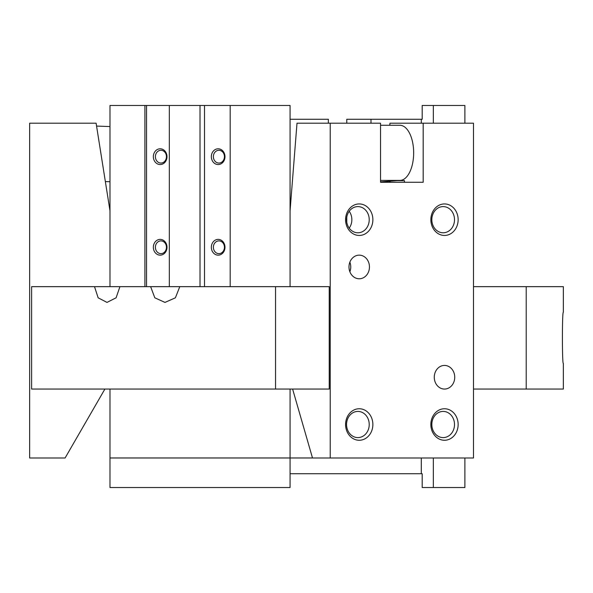 <?xml version="1.0" encoding="UTF-8"?>
<svg xmlns="http://www.w3.org/2000/svg" width="593" height="593" viewBox="0 0 593 593"><rect width="100%" height="100%" fill="white"/><g stroke="black" fill="none" stroke-linecap="round" stroke-linejoin="round"><path stroke-width="0.89" d="M166.448 156.678A6.382 5.53 90 0 1 160.918 163.06A6.382 5.53 90 0 1 155.396 156.678A6.382 5.53 90 0 1 160.918 150.288A6.382 5.53 90 0 1 166.448 156.678M166.996 156.678A7.879 6.819 90 0 1 160.177 164.55A7.879 6.819 90 0 1 153.35 156.678A7.879 6.819 90 0 1 160.177 148.799A7.879 6.819 90 0 1 166.996 156.678M224.436 156.678A6.382 5.53 90 0 1 218.906 163.06A6.382 5.53 90 0 1 213.384 156.678A6.382 5.53 90 0 1 218.906 150.288A6.382 5.53 90 0 1 224.436 156.678M224.984 156.678A7.879 6.819 90 0 1 218.165 164.55A7.879 6.819 90 0 1 211.338 156.678A7.879 6.819 90 0 1 218.165 148.799A7.879 6.819 90 0 1 224.984 156.678M224.436 247.266A6.382 5.53 90 0 1 218.906 253.648A6.382 5.53 90 0 1 213.384 247.266A6.382 5.53 90 0 1 218.906 240.884A6.382 5.53 90 0 1 224.436 247.266M224.984 247.266A7.879 6.819 90 0 1 218.165 255.146A7.879 6.819 90 0 1 211.338 247.266A7.879 6.819 90 0 1 218.165 239.387A7.879 6.819 90 0 1 224.984 247.266M166.448 247.266A6.382 5.53 90 0 1 160.918 253.648A6.382 5.53 90 0 1 155.396 247.266A6.382 5.53 90 0 1 160.918 240.884A6.382 5.53 90 0 1 166.448 247.266M166.996 247.266A7.879 6.819 90 0 1 160.177 255.146A7.879 6.819 90 0 1 153.35 247.266A7.879 6.819 90 0 1 160.177 239.387A7.879 6.819 90 0 1 166.996 247.266M109.979 286.656L109.979 105.472L290.066 105.472L290.066 119.26L328.352 119.26L328.352 123.196M230.18 105.472L230.18 286.656M277.791 457.989L109.979 457.989L109.979 487.528L290.066 487.528L290.066 457.989L277.791 457.989M563.35 312.252C562.097 310.673 562.097 365.036 563.35 363.457C562.097 365.036 562.097 310.673 563.35 312.252L563.35 286.656L526.206 286.656L526.206 389.06L563.35 389.06L563.35 363.457M109.979 389.06L109.979 457.952L290.066 457.952L290.066 389.06M433.327 457.989L433.327 487.528L422.186 487.528L422.186 473.74L290.066 473.74L290.066 487.528M433.327 487.528L464.882 487.528L464.882 457.989M290.066 457.952L312.496 457.952M292.608 389.06L312.504 457.989L290.066 457.989M421.304 473.74L421.304 457.989M421.304 123.196L421.304 119.26L422.186 119.26L422.186 105.472L433.327 105.472L433.327 123.196M346.779 123.196L346.779 119.26L421.304 119.26M370.996 119.26L370.996 123.196M350.159 263.018L349.574 263.018M346.779 222.301L346.779 217.09M290.066 286.656L290.066 105.472M329.241 389.06L329.241 286.656L275.545 286.656L275.545 389.06L329.241 389.06M94.509 286.656L119.934 286.656L116.095 297.805L106.999 302.408L98.141 297.812L94.509 286.656L31.622 286.656L31.622 389.06L275.545 389.06M526.206 389.06L473.496 389.06M473.496 286.656L526.206 286.656M433.327 105.472L464.882 105.472L464.882 123.196M144.907 286.656L144.907 105.472M179.79 286.656L175.387 297.812L164.987 302.408L154.81 297.805L150.637 286.656L275.545 286.656M146.53 105.472L146.53 286.656M169.316 105.472L169.316 286.656M119.934 286.656L150.637 286.656M200.019 286.656L200.019 105.472M204.518 105.472L204.518 286.656M104.894 389.06L65.097 457.989L29.65 457.989L29.65 123.196L96.11 123.196L109.979 210.767M109.979 181.747L105.354 181.577M96.563 126.072L109.979 126.568M369.224 424.506A13.09 11.334 -90 0 1 357.89 437.597A13.09 11.334 -90 0 1 346.557 424.506A13.09 11.334 -90 0 1 357.89 411.416A13.09 11.334 -90 0 1 369.224 424.506M372.871 424.506A15.752 13.646 -90 0 1 359.225 440.265A15.752 13.646 -90 0 1 345.578 424.506A15.752 13.646 -90 0 1 359.225 408.755A15.752 13.646 -90 0 1 372.871 424.506M454.505 424.506A13.09 11.334 -90 0 1 443.164 437.597A13.09 11.334 -90 0 1 431.83 424.506A13.09 11.334 -90 0 1 443.164 411.416A13.09 11.334 -90 0 1 454.505 424.506M458.144 424.506A15.752 13.646 -90 0 1 444.498 440.265A15.752 13.646 -90 0 1 430.859 424.506A15.752 13.646 -90 0 1 444.498 408.755A15.752 13.646 -90 0 1 458.144 424.506M372.871 219.692A15.752 13.646 -90 0 1 359.225 235.451A15.752 13.646 -90 0 1 345.578 219.692A15.752 13.646 -90 0 1 359.225 203.94A15.752 13.646 -90 0 1 372.871 219.692M369.224 219.692A13.09 11.334 -90 0 1 357.89 232.782A13.09 11.334 -90 0 1 346.557 219.692A13.09 11.334 -90 0 1 357.89 206.601A13.09 11.334 -90 0 1 369.224 219.692M349.203 228.105A13.09 11.334 90 0 0 351.849 219.692A13.09 11.334 90 0 0 349.203 211.286M454.505 219.692A13.09 11.334 -90 0 1 443.164 232.782A13.09 11.334 -90 0 1 431.83 219.692A13.09 11.334 -90 0 1 443.164 206.601A13.09 11.334 -90 0 1 454.505 219.692M458.144 219.692A15.752 13.646 -90 0 1 444.498 235.451A15.752 13.646 -90 0 1 430.859 219.692A15.752 13.646 -90 0 1 444.498 203.94A15.752 13.646 -90 0 1 458.144 219.692M349.87 271.75A11.816 10.237 90 0 0 350.745 266.961A11.816 10.237 90 0 0 349.87 262.173M348.988 266.961A11.816 10.237 -90 0 1 359.225 255.146A11.816 10.237 -90 0 1 369.454 266.961A11.816 10.237 -90 0 1 359.225 278.777A11.816 10.237 -90 0 1 348.988 266.961M434.269 377.244A11.816 10.237 -90 0 1 444.498 365.429A11.816 10.237 -90 0 1 454.735 377.244A11.816 10.237 -90 0 1 444.498 389.06A11.816 10.237 -90 0 1 434.269 377.244M312.504 457.989L330.227 457.989L330.227 123.196L297.004 123.196L290.066 210.767M404.47 182.273L404.47 180.635L397.154 180.635M389.786 125.271L389.949 123.196L423.18 123.196L423.18 182.273L380.543 182.273L380.543 123.196L330.227 123.196M330.227 457.989L473.496 457.989L473.496 123.196L423.18 123.196M390.713 182.273A31.511 27.285 90 0 0 388.949 181.243M380.543 181.866L400.386 180.398A27.575 13.787 -90 0 0 413.662 152.334A27.575 13.787 -90 0 0 399.875 125.271L380.543 125.271M380.543 180.398L400.386 180.398"/></g></svg>
